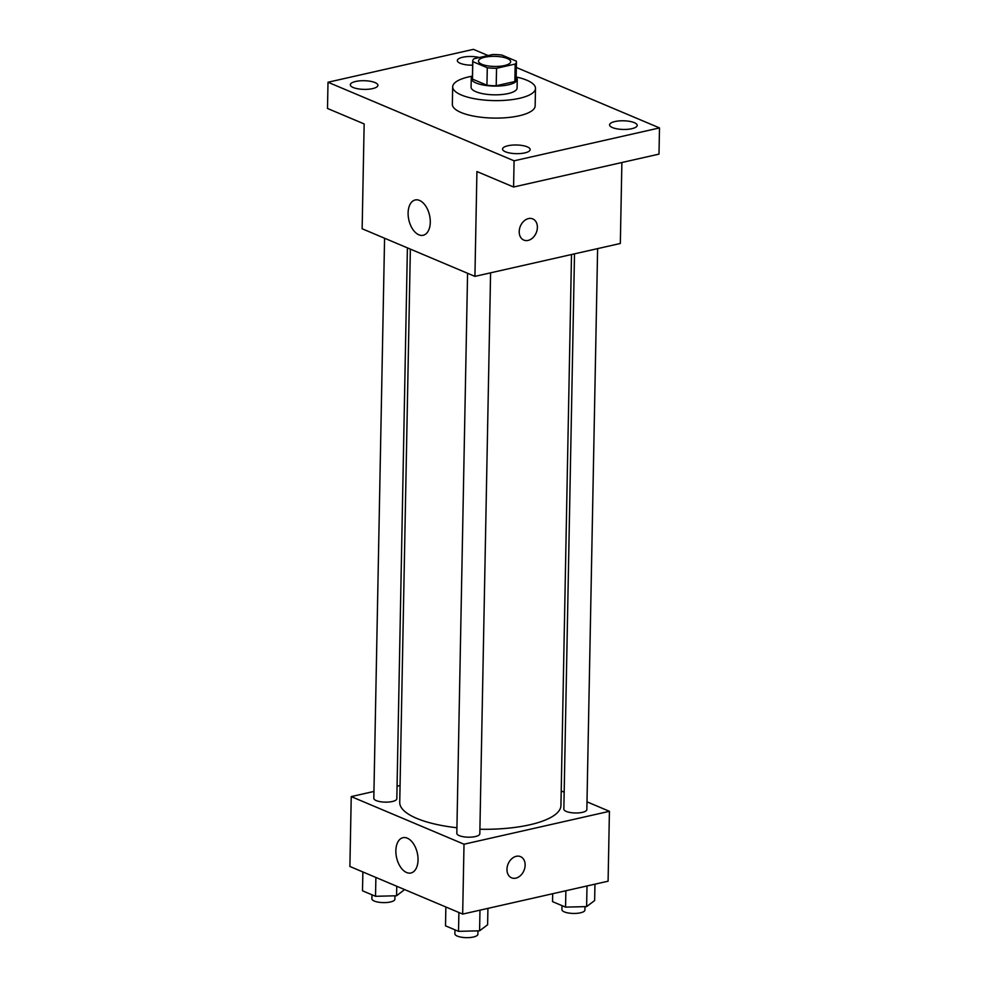 <?xml version="1.0" encoding="UTF-8"?>
<svg xmlns="http://www.w3.org/2000/svg" width="987" height="987" viewBox="0 0 987 987"><rect width="100%" height="100%" fill="white"/><g stroke="black" fill="none" stroke-linecap="round" stroke-linejoin="round"><path stroke-width="1.48" d="M484.728 57.234A16.1 5.058 -178.9 0 1 501.717 56.987A16.1 5.058 -178.9 0 1 510.686 61.712A16.1 5.058 -178.9 0 1 494.499 66.45A16.1 5.058 -178.9 0 1 478.485 61.095A16.1 5.058 -178.9 0 1 484.728 57.234M472.81 61.638L487.282 67.745A21.862 6.86 -178.9 0 0 496.547 68.276L515.189 64.056A21.862 6.86 -178.9 0 0 516.448 61.823A21.862 6.86 -178.9 0 0 516.361 61.169L501.902 55.062A21.862 6.86 -178.9 0 0 492.636 54.532L473.982 58.751A21.862 6.86 -178.9 0 0 472.724 60.984A21.862 6.86 -178.9 0 0 472.81 61.638L472.477 79.108L486.949 85.215L487.282 67.745M516.448 61.823L516.115 79.293A21.862 6.86 -178.9 0 1 514.856 81.526L515.189 64.056M486.949 85.215A21.862 6.86 -178.9 0 0 496.202 85.746L514.856 81.526M472.477 79.108A21.862 6.86 -178.9 0 1 472.391 78.454L472.724 60.984M472.44 76.209A23.009 7.217 1.1 0 0 471.255 78.429A23.009 7.217 1.1 0 0 494.117 86.091A23.009 7.217 1.1 0 0 517.262 79.318A23.009 7.217 1.1 0 0 516.164 77.048M517.262 79.318L517.089 88.053A23.009 7.217 -178.9 0 1 493.944 94.826A23.009 7.217 -178.9 0 1 471.083 87.164L471.255 78.429M496.202 85.746L496.547 68.276M516.164 76.986A41.417 13.004 -178.9 0 1 535.497 88.398A41.417 13.004 -178.9 0 1 493.833 100.6A41.417 13.004 -178.9 0 1 452.688 86.807A41.417 13.004 -178.9 0 1 468.714 76.9A41.417 13.004 -178.9 0 1 472.44 76.147M535.497 88.398L535.151 105.868A41.417 13.004 -178.9 0 1 493.5 118.082A41.417 13.004 -178.9 0 1 452.342 104.289L452.688 86.807M505.455 151.788A13.806 4.33 -178.9 0 1 502.556 149.062A13.806 4.33 -178.9 0 1 516.448 144.99A13.806 4.33 -178.9 0 1 530.167 149.592A13.806 4.33 -178.9 0 1 520.791 153.503A13.806 4.33 -178.9 0 1 505.455 151.788M353.21 87.51A13.806 4.33 -178.9 0 1 350.311 84.783A13.806 4.33 -178.9 0 1 364.203 80.712A13.806 4.33 -178.9 0 1 377.922 85.314A13.806 4.33 -178.9 0 1 368.546 89.225A13.806 4.33 -178.9 0 1 353.21 87.51M472.65 65.167A13.806 4.33 -178.9 0 1 460.238 63.304A13.806 4.33 -178.9 0 1 457.339 60.565A13.806 4.33 -178.9 0 1 465.013 56.839A13.806 4.33 -178.9 0 1 479.435 57.517M612.483 127.582A13.806 4.33 -178.9 0 1 609.584 124.843A13.806 4.33 -178.9 0 1 623.476 120.784A13.806 4.33 -178.9 0 1 637.195 125.374A13.806 4.33 -178.9 0 1 627.818 129.297A13.806 4.33 -178.9 0 1 612.483 127.582M488.109 55.556L473.415 49.35L328.005 82.242L514.079 160.807L659.501 127.915L516.349 67.474M328.005 82.242L327.499 108.459L364.154 123.93L362.143 228.762L474.92 276.372L476.931 171.541L513.585 187.012L658.995 154.12L659.501 127.915M474.92 276.372L620.329 243.481L621.884 162.51M513.585 187.012L514.079 160.807M408.112 212.945A18.099 10.61 77.3 0 1 415.206 199.966A18.099 10.61 77.3 0 1 429.542 215.277A18.099 10.61 77.3 0 1 423.189 235.276A18.099 10.61 77.3 0 1 408.112 212.945M528.501 218.583A11.499 8.587 -67.1 0 1 532.77 218.904A11.499 8.587 -67.1 0 1 536.212 232.846A11.499 8.587 -67.1 0 1 523.826 240.1A11.499 8.587 -67.1 0 1 519.532 228.836A11.499 8.587 -67.1 0 1 528.501 218.583M532.77 218.904A11.499 8.587 -67.1 0 1 536.2 232.846A11.499 8.587 -67.1 0 1 523.826 240.1M571.51 254.523L560.937 805.503A80.613 25.304 -178.9 0 1 479.904 829.253M456.932 827.76A80.613 25.304 -178.9 0 1 399.735 802.406L410.358 249.119M384.572 238.225L373.814 798.31A11.499 3.615 1.1 0 0 380.229 801.678A11.499 3.615 1.1 0 0 392.37 801.506A11.499 3.615 1.1 0 0 396.823 798.754L407.397 247.86M597.616 248.613L586.846 809.587A11.499 3.615 -178.9 0 1 575.273 812.98A11.499 3.615 -178.9 0 1 563.848 809.143L574.508 253.844M490.588 272.831L479.818 833.793A11.499 3.615 -178.9 0 1 468.257 837.186A11.499 3.615 -178.9 0 1 456.821 833.361L467.579 273.276M373.95 791.451L351.236 796.595L464.013 844.206L609.423 811.314L586.994 801.839M564.169 792.203L561.208 790.957M400.056 785.541L397.058 786.22M351.236 796.595L349.892 866.475L462.669 914.085L608.091 881.194L609.423 811.314M462.669 914.085L464.013 844.206M395.861 850.658A18.099 10.61 77.3 0 1 402.955 837.692A18.099 10.61 77.3 0 1 417.304 853.002A18.099 10.61 77.3 0 1 410.95 872.989A18.099 10.61 77.3 0 1 395.861 850.658M516.263 856.309A11.499 8.587 -67.1 0 1 520.531 856.63A11.499 8.587 -67.1 0 1 523.961 870.571A11.499 8.587 -67.1 0 1 511.574 877.825A11.499 8.587 -67.1 0 1 507.293 866.561A11.499 8.587 -67.1 0 1 516.263 856.309M520.519 856.63A11.499 8.587 -67.1 0 1 523.961 870.559A11.499 8.587 -67.1 0 1 511.574 877.825M362.871 871.953L362.5 890.805L375.529 896.295L396.577 895.764L404.608 889.583M396.577 895.764L396.762 886.264M375.529 896.295L375.887 877.455M394.96 895.801L394.886 899.219A11.499 3.615 -178.9 0 1 383.314 902.611A11.499 3.615 -178.9 0 1 371.889 898.775L371.963 894.79M445.865 907.004L445.507 925.843L458.523 931.346L479.583 930.803L487.615 924.757L487.923 908.373M479.583 930.803L479.978 910.174M458.523 931.346L458.893 912.494M477.955 930.84L477.893 934.257A11.499 3.615 -178.9 0 1 466.32 937.65A11.499 3.615 -178.9 0 1 454.896 933.813L454.97 929.84M552.683 893.728L552.535 901.637L565.551 907.127L586.611 906.597L594.643 900.551L594.951 884.167M586.611 906.597L587.006 885.968M565.551 907.127L565.872 890.743M584.983 906.634L584.921 910.051A11.499 3.615 -178.9 0 1 573.348 913.444A11.499 3.615 -178.9 0 1 561.911 909.607L561.998 905.622"/></g></svg>
